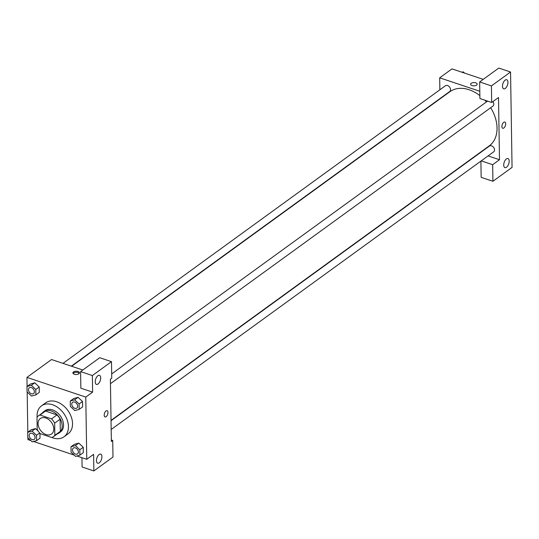 <?xml version="1.0" encoding="UTF-8"?>
<svg xmlns="http://www.w3.org/2000/svg" width="539" height="539" viewBox="0 0 539 539"><rect width="100%" height="100%" fill="white"/><g stroke="black" fill="none" stroke-linecap="round" stroke-linejoin="round"><path stroke-width="0.81" d="M45.795 417.988A9.561 6.771 54 0 1 53.125 425.554A9.561 6.771 54 0 1 51.542 434.023A9.561 6.771 54 0 1 40.445 430.257A9.561 6.771 54 0 1 40.304 418.547A9.561 6.771 54 0 1 45.795 417.988M37.002 417.24L37.191 429.408A12.842 9.089 54 0 0 40.317 433.686L51.825 437.54A12.842 9.089 54 0 0 53.469 436.678A12.842 9.089 54 0 0 54.843 435.323L54.655 423.155A12.842 9.089 54 0 0 51.528 418.877L40.021 415.023A12.842 9.089 54 0 0 38.377 415.892A12.842 9.089 54 0 0 37.002 417.24M54.843 435.323L60.307 431.355L60.119 419.187L54.655 423.155M51.528 418.877L56.999 414.909L45.492 411.055L40.021 415.023M56.999 414.909A12.842 9.089 54 0 1 60.119 419.187M60.307 431.355A12.842 9.089 54 0 1 58.933 432.709L53.469 436.678M38.377 415.892L43.848 411.924A12.842 9.089 54 0 1 45.492 411.055M57.316 433.882A13.152 9.304 -126 0 0 59.115 432.958A13.152 9.304 -126 0 0 62.174 425.925A13.152 9.304 -126 0 0 55.376 413.177A13.152 9.304 -126 0 0 43.666 411.675A13.152 9.304 -126 0 0 42.231 413.096M43.666 411.675L45.033 410.684A13.152 9.304 54 0 1 52.579 409.916A13.152 9.304 54 0 1 63.541 424.934A13.152 9.304 54 0 1 60.483 431.961L59.115 432.958M37.11 417.098A19.128 13.536 54 0 1 41.523 405.847A19.128 13.536 54 0 1 52.499 404.735A19.128 13.536 54 0 1 67.166 419.868A19.128 13.536 54 0 1 63.993 436.799A19.128 13.536 54 0 1 51.919 437.506M41.523 405.847L45.62 402.869A19.128 13.536 54 0 1 56.595 401.757A19.128 13.536 54 0 1 71.263 416.89A19.128 13.536 54 0 1 68.089 433.828L63.993 436.799M79.186 409.357L82.602 406.878L82.521 401.488L78.067 397.317L74.645 399.797L70.279 401.016L70.36 406.399L74.813 410.577L79.186 409.357L79.098 403.967L74.645 399.797M35.884 394.858L39.3 392.379L39.212 386.989L34.765 382.811L31.343 385.297L26.977 386.51L27.058 391.9L31.511 396.071L35.884 394.858L35.796 389.468L31.343 385.297M79.819 449.755L83.235 447.276L83.323 452.659L83.235 447.276L78.782 443.105L74.409 444.318L78.782 443.098L75.366 445.585L70.993 446.797L71.081 452.187L75.534 456.358L79.907 455.138L79.819 449.755L75.366 445.585M76.861 455.987L86.766 459.302L85.782 397.095L26.95 377.394L27.091 386.429M27.179 392.015L27.812 432.211M27.9 437.796L27.927 439.595L30.878 440.585M33.559 441.488L74.18 455.091M27.691 432.298L31.107 429.819L35.48 428.599L38.296 431.234L35.486 428.593L32.064 431.079L27.691 432.298L27.779 437.681L32.232 441.852L36.605 440.639L36.517 435.249L32.064 431.079M40.021 438.16L39.94 433.295L40.021 438.16L36.605 440.639M81.941 457.685L82.09 466.99L93.853 470.931L93.597 454.343L86.766 459.302M99.129 454.525A4.784 2.399 108.5 0 0 96.569 459.309A4.784 2.399 108.5 0 0 97.674 463.203A4.784 2.399 108.5 0 0 101.467 459.43A4.784 2.399 108.5 0 0 100.712 454.134A4.784 2.399 108.5 0 0 99.129 454.525M111.337 439.992L112.732 440.457L112.988 457.045L93.853 470.931M85.782 397.095L92.62 392.136L80.85 388.195L80.594 371.607L99.722 357.721L111.492 361.662L111.748 378.25L110.387 379.24L111.364 441.448L112.732 440.457M82.804 370.003L51.549 359.533L26.95 377.394M78.883 373.763A3.288 1.637 179.1 0 1 75.211 374.437A3.288 1.637 179.1 0 1 72.9 372.914A3.288 1.637 179.1 0 1 76.161 371.223A3.288 1.637 179.1 0 1 79.469 372.806A3.288 1.637 179.1 0 1 78.883 373.763M79.307 373.332A3.288 1.637 -0.9 0 0 76.174 372.274A3.288 1.637 -0.9 0 0 73.075 373.433M97.889 375.73A4.784 2.399 108.5 0 0 95.329 380.514A4.784 2.399 108.5 0 0 96.434 384.408A4.784 2.399 108.5 0 0 100.227 380.635A4.784 2.399 108.5 0 0 99.472 375.339A4.784 2.399 108.5 0 0 97.889 375.73M92.62 392.136L92.358 375.548L111.492 361.662M80.594 371.607L92.358 375.548M105.044 416.93A3.288 1.651 108.5 0 0 106.992 415.717A3.288 1.651 108.5 0 0 107.968 412.45A3.288 1.651 -71.5 0 1 106.998 415.717A3.288 1.651 -71.5 0 1 105.044 416.93A3.288 1.651 -71.5 0 1 104.526 413.292A3.288 1.651 -71.5 0 1 107.133 410.698A3.288 1.651 -71.5 0 1 107.968 412.45A3.288 1.651 108.5 0 0 107.133 410.698M71.64 366.264L449.924 91.691A33.465 23.689 54 0 1 469.125 89.75A33.465 23.689 54 0 1 479.865 95.625M484.905 100.22A33.465 23.689 54 0 1 486.441 101.925M490.672 107.712A33.465 23.689 54 0 1 489.244 145.86L111.034 420.38M71.323 366.156L449.681 91.536A3.584 2.54 -126 0 0 450.274 88.362A3.584 2.54 -126 0 0 447.525 85.526A3.584 2.54 -126 0 0 445.463 85.735L62.969 363.36M111.034 420.71L489.486 146.015A3.584 2.54 54 0 1 491.548 145.813A3.584 2.54 54 0 1 494.297 148.649A3.584 2.54 54 0 1 493.704 151.823L111.175 429.475M492.895 101.602A3.584 2.54 54 0 1 492.983 106.042L110.455 383.687M498.514 97.525L499.491 159.733L492.659 164.691L492.916 181.279L512.05 167.393L510.554 72.01L491.42 85.896L491.676 102.484L498.514 97.525M479.798 91.259L439.676 77.825L439.864 89.797M488.071 155.906L499.491 159.733M503.743 122.306A3.288 1.651 -71.5 0 1 504.827 122.043A3.288 1.651 -71.5 0 1 505.346 125.681A3.288 1.651 -71.5 0 1 502.739 128.275A3.288 1.651 -71.5 0 1 501.977 125.6A3.288 1.651 -71.5 0 1 503.743 122.306M506.39 158.917A4.784 2.399 -71.5 0 1 507.974 158.533A4.784 2.399 -71.5 0 1 508.728 163.829A4.784 2.399 -71.5 0 1 504.935 167.602A4.784 2.399 -71.5 0 1 503.83 163.708A4.784 2.399 -71.5 0 1 506.39 158.917M505.151 80.122A4.784 2.399 -71.5 0 1 506.734 79.738A4.784 2.399 -71.5 0 1 507.489 85.034A4.784 2.399 -71.5 0 1 503.695 88.807A4.784 2.399 -71.5 0 1 502.591 84.913A4.784 2.399 -71.5 0 1 505.151 80.122M502.739 128.275A3.288 1.651 108.5 0 0 505.346 125.681A3.288 1.651 108.5 0 0 504.827 122.043M491.676 102.484L479.912 98.543L479.649 81.955L498.784 68.069L510.554 72.01M479.649 81.955L491.42 85.896M480.896 161.114L481.152 177.338L492.916 181.279M481.239 160.871L492.659 164.691M483.227 79.361L451.978 68.891L439.676 77.825M476.577 85.108A3.288 1.637 179.1 0 1 472.905 85.775A3.288 1.637 179.1 0 1 470.594 84.252A3.288 1.637 179.1 0 1 473.855 82.568A3.288 1.637 179.1 0 1 477.163 84.151A3.288 1.637 179.1 0 1 476.577 85.108M477.163 84.151A3.288 1.637 -0.9 0 0 473.855 82.568A3.288 1.637 -0.9 0 0 470.594 84.252M464.557 73.109L463.203 71.842L461.876 72.206M463.203 71.842L462.435 72.394M510.932 95.989L510.837 90.397M511.646 141.77L511.558 136.185M29.322 387.784L29.308 387.79A3.584 2.54 54 0 1 31.37 387.581A3.584 2.54 54 0 1 34.132 390.411A3.584 2.54 54 0 1 33.533 393.585A3.584 2.54 54 0 1 33.533 393.591A3.584 2.54 54 0 1 29.362 392.183A3.584 2.54 54 0 1 29.308 387.79A3.584 2.54 54 0 1 29.322 387.784A3.584 2.54 54 0 1 31.377 387.575A3.584 2.54 54 0 1 34.119 390.418A3.584 2.54 54 0 1 33.526 393.591L33.533 393.585M39.3 392.379L39.212 386.989L35.796 389.468M39.212 386.989L34.759 382.818L30.393 384.031L26.977 386.51M30.029 433.572L30.043 433.565A3.584 2.54 54 0 1 30.043 433.565A3.584 2.54 54 0 1 32.097 433.356A3.584 2.54 54 0 1 34.846 436.192A3.584 2.54 54 0 1 34.253 439.373A3.584 2.54 54 0 1 34.247 439.373L34.24 439.379A3.584 2.54 54 0 1 30.083 437.964A3.584 2.54 54 0 1 30.029 433.572A3.584 2.54 54 0 1 32.091 433.363A3.584 2.54 54 0 1 34.84 436.199A3.584 2.54 54 0 1 34.24 439.379M39.65 432.979L36.517 435.249M74.685 402.074A3.584 2.54 54 0 1 77.434 404.91A3.584 2.54 54 0 1 76.834 408.09L76.834 408.09A3.584 2.54 54 0 1 72.664 406.682A3.584 2.54 54 0 1 72.617 402.289A3.584 2.54 54 0 1 72.624 402.283A3.584 2.54 54 0 1 74.685 402.074M82.602 406.878L82.521 401.488L79.098 403.967M82.521 401.488L78.061 397.317L73.695 398.537L70.279 401.016M72.624 402.283L72.617 402.289A3.584 2.54 54 0 1 74.672 402.081A3.584 2.54 54 0 1 77.421 404.924A3.584 2.54 54 0 1 76.828 408.097L76.828 408.097M73.344 448.071L73.331 448.077A3.584 2.54 54 0 1 75.393 447.869A3.584 2.54 54 0 1 78.155 450.698A3.584 2.54 54 0 1 77.555 453.872A3.584 2.54 54 0 1 77.549 453.878A3.584 2.54 54 0 1 73.385 452.47A3.584 2.54 54 0 1 73.331 448.077A3.584 2.54 54 0 1 73.344 448.071A3.584 2.54 54 0 1 75.399 447.862A3.584 2.54 54 0 1 78.142 450.705A3.584 2.54 54 0 1 77.549 453.878L77.549 453.878M83.323 452.659L79.907 455.138M74.409 444.318L70.993 446.797M487.566 101.11L111.681 373.931"/></g></svg>
